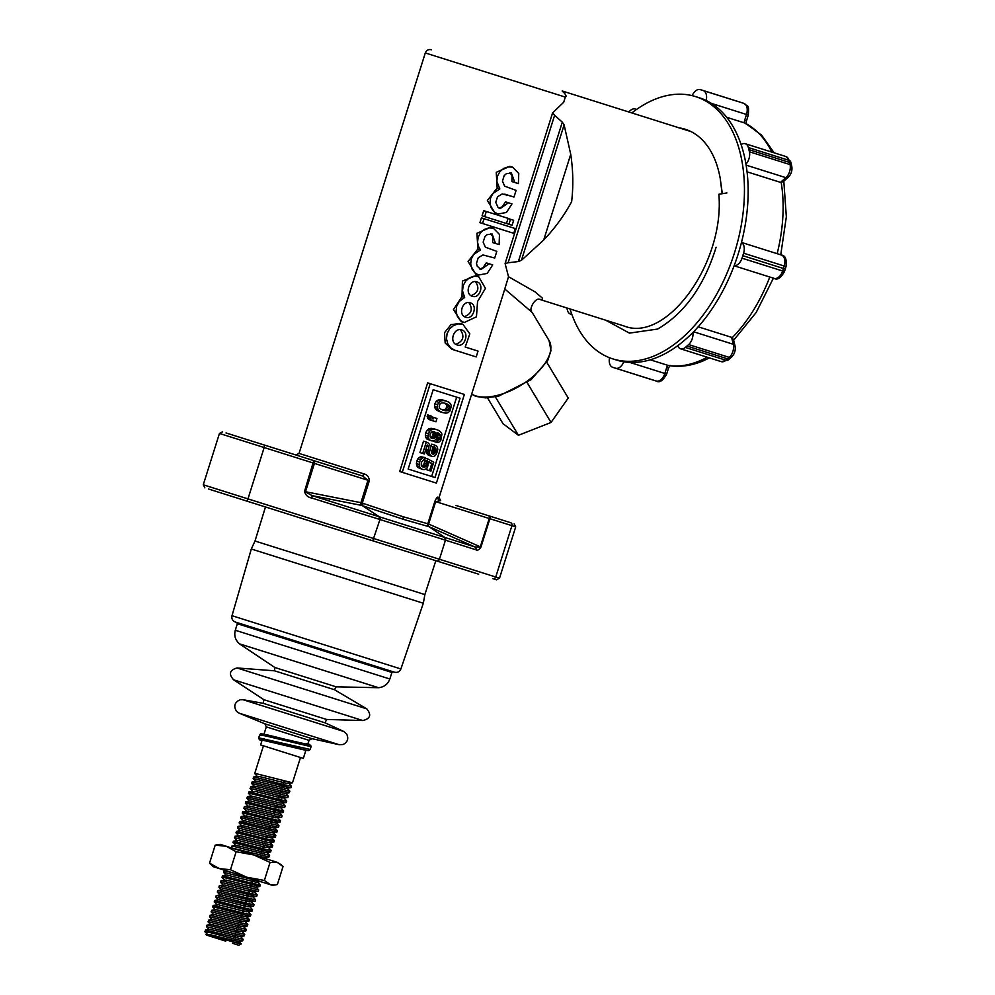 <?xml version="1.0" encoding="UTF-8"?>
<svg xmlns="http://www.w3.org/2000/svg" width="995" height="995" viewBox="0 0 995 995"><rect width="100%" height="100%" fill="white"/><g stroke="black" fill="none" stroke-linecap="round" stroke-linejoin="round"><path stroke-width="1.49" d="M491.319 331.82L439.056 497.562L437.949 497.214C437.34 496.803 436.308 498.184 434.852 501.368L435.673 501.617L434.852 501.368L427.8 523.768L403.112 516.728L362.292 503.109L369.344 480.709C369.07 476.978 367.18 474.665 363.672 473.794L299.035 453.409L425.3 52.946L565.322 97.1L563.692 102.274L552.586 112.908A144.101 142.932 -72.5 0 1 554.638 115.258L508.122 262.779A144.101 142.932 107.5 0 1 505.087 263.526L508.52 276.709L535.099 291.908L542.561 298.289L542.462 299.669L539.875 299.408M570.732 154.312L543.705 240.019C554.887 228.253 564.202 215.48 571.627 201.711C573.443 186.165 573.145 170.369 570.732 154.312L564.115 124.91L562.312 122.161L554.638 115.258M543.705 240.019L521.43 260.304L518.37 261.536L508.122 262.779M726.885 192.93L718.875 194.261C724.758 263.352 666.389 342.976 624.313 326.074L539.713 299.408M690.978 131.589L562.125 90.955C565.807 94.289 566.864 96.328 565.322 97.1M491.605 330.925L503.632 292.766M503.47 293.276L508.52 276.709M505.087 263.526L552.586 112.908M399.691 471.518L427.639 382.876L464.366 394.443L436.407 483.097L399.691 471.518M472.675 355.824L454.69 350.153L450.698 347.802L447.775 343.785L446.481 338.785L447.103 333.536L449.603 328.872L453.533 325.514L458.222 323.897L462.862 324.258L460.1 323.4L450.946 324.668L444.516 332.716L445.163 342.989L451.941 349.282L454.578 350.116M462.862 324.258L469.814 333.885L465.225 347.044L474.515 349.979M478.607 276.56L475.834 275.677L462.426 281.087L462.003 296.622L453.434 309.594L461.332 321.708L464.093 322.579L476.456 316.833L477.563 301.522L485.436 288.351L478.607 276.56L474.068 276.2L469.466 277.816L465.61 281.137L463.148 285.739L462.526 290.926L464.653 297.455L462.003 296.622M477.861 249.061L480.535 249.907L478.769 247.121L477.538 242.282L478.147 237.196L480.56 232.681L484.354 229.422L488.881 227.843L493.358 228.203L490.597 227.333L476.953 233.29L477.861 249.061L468.073 261.461L475.834 274.172L478.583 275.043L487.189 273.426L492.712 264.894L489.154 263.774L480.883 269.595L477.14 266.075L476.493 263.302L478.234 257.755L482.911 254.931L494.714 258.041L496.816 251.374L485.361 247.158L483.16 242.158L484.901 236.611L487.028 234.708L492.115 233.974L495.547 243.489L492.637 242.581L492.774 236.511L490.635 233.725M489.154 263.774L486.244 262.854L482.873 267.891L479.528 268.961M479.926 222.669L481.431 217.88L515.248 228.551L513.743 233.327L479.926 222.669M482.09 215.815L483.719 210.666L508.084 218.353L506.467 223.502L482.09 215.815M497.152 188.08L499.813 188.926L496.828 181.301L497.438 176.214L499.851 171.7L503.644 168.441L508.171 166.861L512.649 167.21L509.888 166.339L496.244 172.309L497.152 188.08L487.363 200.48L495.112 213.191L497.873 214.062L506.467 212.445L511.99 203.9L508.433 202.781L500.162 208.614L497.973 207.321L495.771 202.321L497.525 196.774L502.201 193.938L510.995 196.102M509.925 172.744L512.052 175.53L511.915 181.587L518.383 183.627L518.756 173.466L512.649 167.21M508.433 202.781L505.522 201.861L502.152 206.91L498.818 207.967M478.67 574.19L222.644 493.47M427.551 523.718L428.658 526.591L403.572 519.39L362.391 505.696L379.369 516.815L474.938 546.951L480.958 547.039L489.888 518.718L515.708 526.852L499.515 578.194L496.443 579.799L492.911 578.68A2.45 2.201 -72.5 0 0 495.746 577.013L247.966 498.881L246.772 501.07L208.39 488.968M264.695 506.729L473.968 572.71M240.292 437.452L285.279 451.63M226.052 432.962L362.752 476.07L313.736 460.61L304.532 491.418L312.169 495.634L311.821 498.035L379.966 519.527L372.752 540.795M456.046 505.485L496.331 518.184M472.19 510.572L510.572 522.673A2.45 2.201 107.5 0 1 511.928 525.671L495.746 577.013L499.515 578.194M435.673 501.617L428.609 524.017L480.299 546.827L489.229 518.507L435.673 501.617L440.661 500.634L439.056 497.562M504.726 194.137L513.992 197.06L516.094 190.393L504.652 186.165L502.45 181.165L504.191 175.63L506.318 173.727L511.393 172.993L514.825 182.508M499.813 188.926L492.998 193.453L490.572 197.968L489.963 203.055L491.207 207.893L494.005 211.786L497.873 214.062M493.358 228.203L499.478 234.459L499.104 244.608L495.547 243.489M480.535 249.907L473.707 254.434L471.282 258.949L470.672 264.036L471.916 268.874L474.727 272.767L478.595 275.043M464.653 297.455L459.155 301.584L456.693 306.186L456.071 311.373L457.327 316.31L460.175 320.266L464.093 322.579M465.225 347.044L478.035 351.086L476.195 356.931L454.814 350.19M510.485 219.273L508.905 224.273L512.077 225.28L513.656 220.281L508.047 218.502M508.905 224.273L506.467 223.502M402.266 472.339L430.213 383.684M482.525 223.489L484.03 218.701M484.689 216.636L486.306 211.487M476.966 281.908C484.677 283.836 479.851 299.147 472.426 296.311C464.242 294.234 469.08 278.911 476.966 281.908M470.361 302.853C478.073 304.793 473.247 320.104 465.822 317.268C457.638 315.191 462.476 299.856 470.361 302.853M461.879 329.992C469.851 332.007 464.852 347.877 457.165 344.942C448.683 342.79 453.683 326.895 461.879 329.992M408.149 469.055L435.014 477.525L460.026 398.211L433.161 389.741L408.149 469.055L431.656 476.468L456.668 397.154L433.161 389.741M475.498 281.66C479.714 288.127 478.247 292.791 471.083 295.677M468.894 302.604C473.11 309.072 471.642 313.748 464.478 316.621M460.399 329.743C464.827 336.472 463.284 341.322 455.81 344.307M432.29 451.842L435.362 452.812L435.972 451.481L432.9 450.511L431.357 452.837M432.9 450.511L432.937 447.887A94.251 27.387 -139.4 0 0 432.29 446.979A74.675 5.995 -156.5 0 0 431.183 446.394M432.029 456.394A80.035 7.226 -155.8 0 0 430.897 455.772L427.937 454.839A75.023 6.766 -155.8 0 1 429.032 455.449L432.029 456.394A81.466 9.888 -171.6 0 0 433.633 456.444A117.248 41.591 168.1 0 0 435.126 455.685A302.53 159.809 143.9 0 0 436.382 454.18L437.775 449.653A262.469 134.959 -111.6 0 0 437.526 447.663A108.492 35.235 -136.1 0 0 436.581 446.121A80.321 7.836 -155.2 0 0 434.952 445.188L431.73 444.168L431.046 446.345L434.156 447.327A79.662 6.393 -156.5 0 1 435.3 447.924L432.29 446.979M427.937 454.839A88.63 22.549 -142.6 0 0 427.091 453.857A137.907 57.76 -125.9 0 0 426.556 452.451A245.802 125.942 -112 0 0 426.258 450.623L426.158 449.043A252.755 130.208 -111.5 0 0 426.096 448.658M435.362 452.812L433.708 454.155A81.528 9.975 -171.7 0 1 432.763 454.118A80.097 7.375 -155.6 0 0 431.992 453.695L430.673 449.23A273.911 141.551 -111.1 0 0 430.25 446.519A163.864 72.411 57.1 0 0 429.517 444.466A98.828 27.561 39.6 0 0 428.26 442.999A79.588 6.219 23.3 0 0 426.357 442.054L423.534 441.171L419.94 452.576L424.417 453.981L427.253 444.976A93.878 23.42 37 0 1 428.024 445.76L427.104 445.474M425.338 435.275L428.099 436.146L428.472 433.708L425.711 432.837L425.338 435.275A254.757 131.514 68.7 0 1 425.698 437.327A104.264 34.701 44.7 0 1 426.768 438.932L431.27 440.797A80.806 8.706 -170.6 0 0 433.198 440.959A109.35 35.646 171 0 0 434.89 440.287A264.21 135.594 146.8 0 0 436.258 438.845L437.576 434.454A199.435 95.097 -117.9 0 0 437.066 432.427A79.749 6.592 -156.3 0 1 438.944 433.41L437.178 432.85M425.711 432.837L426.942 430.387A192.246 92.485 -27.7 0 0 428.745 428.882L431.084 428.335A74.339 5.087 -167.6 0 0 433.845 428.783L436.743 429.691A79.301 5.435 12.4 0 1 433.919 429.231L431.084 428.335M433.969 440.648L433.733 441.419L436.73 442.365A82.56 11.53 -173 0 0 438.297 442.352A119.562 43.233 167.4 0 0 439.666 441.631A322.529 172.172 142.7 0 0 440.822 440.213L441.904 434.156A135.507 54.165 -128.2 0 0 441.432 433.012A101.241 29.651 -139.2 0 0 440.698 431.992A86.665 16.529 -147.9 0 0 439.678 431.096A80.744 8.619 -154.5 0 0 438.36 430.313A78.456 2.152 -160.5 0 0 436.743 429.691M436.73 437.949L439.802 438.919L440.312 437.763L437.253 436.793L436.631 438.086M437.253 436.793L437.489 435.089A150.767 66.541 -123 0 0 437.477 435.051L440.549 436.046A162.048 71.516 -123 0 0 440.101 434.616L437.402 433.77M434.517 406.408L437.29 407.278L437.626 404.679L434.865 403.808L434.517 406.408A162.459 73.605 58.6 0 1 435.288 408.622L437.079 410.4A74.165 4.602 -157.9 0 1 439.852 411.694L442.763 412.614A79.115 4.9 -157.9 0 0 439.914 411.296L437.079 410.4M434.865 403.808L436.084 401.458A162.459 73.605 -23.6 0 0 437.974 400.077L440.474 399.629A74.078 4.303 -166.8 0 0 443.471 400.189L446.394 401.109A79.015 4.602 -166.8 0 1 443.31 400.525L440.474 399.629M434.007 417.552L433.111 419.032A79.14 5.012 22.2 0 0 432.178 418.609L431.444 416.109L427.328 414.815L427.514 418.024A93.393 26.566 40.1 0 1 428.484 419.144A74.824 6.306 23.8 0 1 429.977 419.915L435.934 421.78L436.967 418.485L431.395 416.731M416.395 463.608L419.156 464.478L419.567 461.954L416.805 461.083L416.395 463.608A263.575 136.974 69.4 0 1 416.768 465.809A103.542 34.166 44.4 0 1 417.888 467.476L422.489 469.429A80.918 8.893 -170.7 0 0 424.38 469.578A112.099 37.661 170 0 0 426.084 468.844A276.908 143.491 145.9 0 0 427.502 467.327L428.733 461.668A80.035 7.251 -155.7 0 1 431.842 463.384L428.808 462.426M416.805 461.083L417.788 458.981A310.365 165.916 -37.4 0 0 419.119 457.501A116.378 43.258 -13.7 0 0 420.736 456.717L425.3 457.588A83.928 13.296 5.5 0 1 423.534 457.613L420.736 456.717M423.584 464.827L426.519 465.747L427.203 464.279L424.268 463.359L422.639 465.822A102.684 33.569 170.9 0 1 421.818 466.157M424.268 463.359L424.517 461.493A184.61 87.709 -118.2 0 0 424.106 459.839L427.017 460.76A197.433 93.804 -118.2 0 1 427.452 462.414L424.517 461.493M427.091 467.762L426.494 469.69L430.947 471.095L433.745 462.215A80.035 7.239 -155.8 0 0 427.614 458.844L425.151 458.061M422.004 466.431A80.694 8.482 25.4 0 1 423.136 467.078A80.694 8.482 9.6 0 0 424.405 467.19L422.004 466.431A111.614 37.325 44.8 0 0 421.283 465.361L421.308 462.426L423.534 459.864A85.632 15.323 3.9 0 0 424.604 459.814L425.3 457.588M426.519 465.747L425.562 466.742L422.639 465.822M425.562 466.742A109.624 35.845 170.9 0 1 424.405 467.19M427.203 464.279L427.452 462.414M427.614 458.844L427.017 460.76M431.842 463.384L429.554 470.647M419.156 464.478A280.142 145.581 69.4 0 1 419.542 466.68A110.333 36.417 44.4 0 1 420.711 468.359L417.888 467.476M420.711 468.359A81.13 9.266 26 0 1 422.489 469.429M437.626 404.679L438.845 402.328A172.844 78.306 -23.6 0 0 440.773 400.96L437.974 400.077M440.773 400.96A92.05 21.778 -0.9 0 0 443.31 400.525M442.763 412.614A79.127 4.938 -167.1 0 0 445.723 413.124A85.57 15.335 -176.1 0 0 446.954 413.012A99.886 28.581 174.8 0 0 448.048 412.639A171.364 77.635 156.4 0 0 449.777 411.221L451.332 406.271A168.69 75.918 -121.8 0 0 450.723 404.107A91.901 21.753 -144.1 0 0 449.118 402.353A79.028 4.627 -158.1 0 0 446.394 401.109M437.29 407.278A172.844 78.306 58.6 0 1 438.074 409.505L435.288 408.622M438.074 409.505A91.478 21.256 35.5 0 1 439.914 411.296M428.472 433.708L429.703 431.258A204.46 98.356 -27.7 0 0 431.531 429.765L428.745 428.882M431.531 429.765A95.968 25.211 -3.1 0 0 433.919 429.231M439.802 438.919L438.347 440.113A84.227 13.731 -174.8 0 1 437.427 440.163L435.574 439.579M437.427 440.163L436.73 442.365M438.347 440.113L435.822 439.317M439.156 439.703L436.283 438.807M440.312 437.763L440.549 436.046M440.101 434.616A91.018 20.895 -144.7 0 0 438.944 433.41M428.099 436.146A270.777 139.773 68.7 0 1 428.484 438.21A111.092 36.977 44.7 0 1 429.579 439.815L426.768 438.932M429.579 439.815A80.856 8.806 25.6 0 1 431.27 440.797M433.708 454.155L431.905 453.583M434.604 453.695L431.556 452.737M435.972 451.481L436.208 450.051L433.148 449.093M436.208 450.051L435.972 448.844L432.937 447.887M435.972 448.844A100.831 29.303 -139.4 0 0 435.3 447.924M434.703 445.113L434.019 447.29M430.897 455.772A94.649 24.091 -142.6 0 0 430.027 454.79L427.091 453.857M430.027 454.79A147.409 61.74 -125.9 0 0 429.454 453.372L426.556 452.451M429.454 453.372A262.73 134.611 -112 0 0 429.144 451.531L426.258 450.623M429.144 451.531L429.032 449.951L426.158 449.043M428.024 445.76L428.509 446.867L426.83 446.332M428.509 446.867A269.62 138.89 68.5 0 1 429.032 449.951M419.542 466.68L416.768 465.809M419.567 461.954L420.562 459.852L417.788 458.981M420.562 459.852A329.743 176.277 -37.4 0 0 421.905 458.384L419.119 457.501M421.905 458.384A123.952 46.081 -13.7 0 0 423.534 457.613M426.295 442.041L422.701 453.446M428.484 438.21L425.698 437.327M429.703 431.258L426.942 430.387M438.845 402.328L436.084 401.458M430.027 415.661L430.226 418.883A99.45 28.283 40.1 0 1 431.221 420.014L428.484 419.144M431.221 420.014A79.799 6.729 23.8 0 1 432.738 420.785M430.226 418.883L427.514 418.024M429.84 417.415L427.141 416.569M445.76 410.823A84.712 14.303 -175.3 0 0 447.489 410.711A138.317 55.969 162.6 0 0 448.72 409.915L449.728 406.731A138.317 55.969 -127.6 0 0 449.168 405.375A84.712 14.303 -149.7 0 0 447.812 404.293A78.642 3.172 -159.5 0 0 445.673 403.398A78.642 3.147 -165.5 0 1 443.31 402.863A84.762 14.316 4.7 0 1 441.444 402.938A139.051 56.255 -17.4 0 1 440.101 403.696L439.106 406.88A139.051 56.255 52.4 0 1 439.765 408.273A84.762 14.316 30.3 0 1 441.258 409.393A78.642 3.147 -159.5 0 1 443.484 410.313A78.642 3.172 -165.5 0 0 445.76 410.823L442.775 409.878A73.73 2.973 -165.5 0 1 442.029 409.716M431.979 438.472A80.769 8.632 9.5 0 0 433.235 438.584L430.847 437.825A80.682 8.482 25.4 0 1 431.979 438.472M433.235 438.584A106.079 33.208 172.3 0 0 434.33 438.186L435.81 436.108L435.86 433.285A106.092 33.208 -137.3 0 0 435.188 432.327A80.334 7.823 24.8 0 0 434.094 431.718A79.898 6.915 11.1 0 1 432.8 431.556A106.813 33.78 -8 0 1 431.643 431.954L430.051 434.181L430.126 436.867A104.873 32.313 42.3 0 1 430.847 437.825M447.812 404.293L444.84 403.348A73.73 2.973 -159.5 0 0 444.131 403.05M449.168 405.375L446.146 404.418A79.351 13.395 -149.7 0 0 444.84 403.348M449.728 406.731L446.668 405.761A128.865 52.138 -127.6 0 0 446.146 404.418M449.529 408.435L446.456 407.465L446.668 405.761M446.456 407.465L445.66 408.945A128.865 52.138 162.6 0 1 444.466 409.753A79.351 13.395 -175.3 0 1 442.775 409.878M448.72 409.915L445.66 408.945M447.489 410.711L444.466 409.753M435.188 432.327L432.763 431.569M435.86 433.285L432.949 432.365A99.376 31.106 -137.3 0 0 432.477 431.668M436.071 434.554L433.148 433.633L432.949 432.365M435.81 436.108L432.875 435.176L433.148 433.633M432.875 435.176L431.42 437.278A99.376 31.106 172.3 0 1 430.648 437.564M435.188 437.327L432.278 436.407M434.33 438.186L431.42 437.278M504.801 289.035L532.163 312.418C527.972 310.229 535.273 296.833 540.061 299.433M313.736 460.61A2.45 1.492 -72.5 0 1 314.432 463.396L264.16 447.539L247.966 498.881L203.266 484.789L204.858 487.861M475.908 549.775L445.884 540.31L444.914 537.487L428.907 526.629A2.45 2.351 -79.5 0 1 427.8 523.768L428.609 524.017A2.45 1.492 -66.2 0 0 428.907 526.629L474.938 546.951A2.45 2.201 107.5 0 1 475.908 549.775C477.376 550.82 479.055 549.912 480.958 547.039M489.229 518.507A2.45 1.492 -72.5 0 0 488.533 515.721A2.45 2.201 107.5 0 1 489.888 518.718L489.229 518.507M363.672 473.794L362.752 476.07L367.976 480.274L314.432 463.396L305.502 491.717L360.924 502.674L367.976 480.274L369.344 480.709M363.113 503.408L362.391 505.696L361.533 505.385A2.45 1.492 101.2 0 1 360.924 502.674L362.292 503.109L361.533 505.385L312.169 495.634L379.369 516.815L379.02 519.228M437.949 497.214A2.45 2.413 -72.5 0 0 439.516 500.274M487.513 397.863L503.01 423.671L518.432 435.275L495.386 396.905M527.151 382.665L551.043 422.465L518.432 435.275M546.765 362.279L568.244 398.037L551.043 422.465M679.274 127.895A103.256 63.145 107.5 0 1 685.269 129.275A103.256 63.145 107.5 0 1 720.193 178.292L722.146 193.714M682.471 128.902L686.923 129.835M631.837 112.932A137.521 84.102 107.5 0 1 695.58 96.602L699.274 97.759A137.521 84.102 107.5 0 1 706.201 100.507A137.521 84.102 107.5 0 1 741.101 144.573A137.521 84.102 107.5 0 1 745.964 164.138A137.521 84.102 107.5 0 1 741.462 242.506A137.521 84.102 107.5 0 1 734.148 265.702A137.521 84.102 107.5 0 1 692.881 332.479A9.788 5.982 107.5 0 1 688.639 344.581L685.356 347.442A9.788 5.982 107.5 0 1 680.568 348.81A9.788 5.982 107.5 0 1 677.682 345.725A137.521 84.102 107.5 0 1 623.815 361.794A137.521 84.102 107.5 0 1 616.564 360.066L612.87 358.909A137.521 84.102 107.5 0 1 570.023 308.96M692.881 332.479A137.521 84.102 107.5 0 1 677.682 345.725M687.01 346.049L727.631 358.859L729.845 358.635L731.499 357.143A4.888 2.687 -132 0 1 729.26 357.392L725.977 360.252A9.788 5.982 107.5 0 1 721.188 361.62L728.216 360.003A4.888 2.786 -130.1 0 1 725.977 360.252L685.356 347.442M695.58 96.602A137.521 84.102 107.5 0 1 734.422 253.041A137.521 84.102 107.5 0 1 612.87 358.909M698.192 326.808L731.798 337.404A5.186 3.172 -19.1 0 1 732.32 337.616L733.539 340.24M623.815 361.794A9.788 5.982 107.5 0 1 615.669 368.237L612.609 367.267A9.788 5.982 107.5 0 1 609.537 357.727M571.802 314.308A9.788 5.982 107.5 0 1 570.595 314.134A9.788 5.982 107.5 0 1 567.448 310.266L566.851 307.965M733.24 340.464L733.651 339.83L733.75 340.725L732.059 339.245L733.315 344.295A9.788 5.982 107.5 0 1 729.26 357.392L688.639 344.581M734.123 265.777L774.048 278.364C777.418 280.316 780.888 278.04 784.47 271.535L782.655 271.001A9.788 5.982 107.5 0 1 774.048 278.364M741.462 242.506A9.788 5.982 107.5 0 1 743.601 253.19L742.021 258.19A9.788 5.982 107.5 0 1 734.148 265.702M650.245 359.817L668.901 365.65C680.12 367.304 691.45 365.75 702.905 360.986L709.472 357.926M628.653 111.937L630.469 110.395A9.788 5.982 107.5 0 1 635.258 109.027A9.788 5.982 107.5 0 1 636.352 109.574M692.172 95.657A9.788 5.982 107.5 0 1 700.157 89.6L703.216 90.57A9.788 5.982 107.5 0 1 706.201 100.507M741.101 144.573A9.788 5.982 107.5 0 1 745.243 143.703A9.788 5.982 107.5 0 1 748.377 147.571L749.422 151.787A9.788 5.982 107.5 0 1 745.964 164.138M614.126 367.789L654.921 380.65M726.711 117.298L745.342 123.206L761.66 135.22L774.135 152.807M747.058 171.824L780.665 182.421A5.186 3.159 54 0 0 781.212 182.558L783.712 181.102M742.842 255.69L784.309 268.762L783.463 268.501L782.655 271.001L742.021 258.19M615.669 368.237L656.29 381.035A4.888 3.868 -74.2 0 0 656.377 381.06C659.523 383.063 662.944 380.712 666.65 374.045L668.54 368.063L666.725 367.491L664.847 373.473A9.788 5.982 107.5 0 1 656.29 381.035L654.747 380.6M701.699 90.035L742.494 102.908M748.936 149.648L789.557 162.459L791.236 163.914L791.734 166.078A4.888 2.687 167 0 0 790.042 164.598A9.788 5.982 107.5 0 1 785.851 177.657L781.933 181.065A9.813 5.497 166.1 0 0 780.665 182.421M741.486 242.432L781.411 255.031A9.788 5.982 107.5 0 1 784.222 265.988L783.463 268.501M776.585 253.501L781.411 255.031C785.354 255.504 786.896 259.359 786.025 266.598L743.601 253.19M746.387 121.017L746.15 124.076M745.454 120.718L744.621 120.457A9.813 7.773 107.5 0 0 744.123 122.783M783.6 180.742L783.575 181.488L784.172 180.816L781.933 181.065M722.32 193.689L720.193 178.292M605.768 320.241L629.437 333.114L657.658 329.046C684.523 313.338 704.012 286.087 716.114 247.27M236.25 941.904C243.626 944.529 242.817 944.591 233.813 942.066C218.328 937.713 196.052 931.221 210.666 936.394L212.781 937.066M207.395 934.355L204.883 931.569L206.064 930.126L243.166 939.342L242.68 940.81L238.688 941.631L209.099 934.417L206.351 935.039L210.666 936.394M225.703 941.146L206.351 935.039M253.663 777.008L258.924 776.398L282.704 782.368L284.01 784.707L254.782 777.12L253.601 777.045L253.14 778.488L289.682 787.605L290.975 787.704L291.423 786.237L288.911 783.463M257.22 776.336L254.708 773.55L256.411 773.724L292.468 782.804L300.49 757.506M284.01 784.707L291.423 786.261M287.356 788.401L289.843 791.125L289.383 792.667L281.995 791.087L279.595 792.244L285.403 793.488L289.346 792.679M253.14 778.488L255.665 781.274M289.868 791.199L252.208 781.933L251.586 783.426L281.995 791.087M250.031 788.363L286.572 797.48L287.853 797.58L288.314 796.137L251.225 786.921L250.031 788.363L252.543 791.149M254.098 786.212L251.586 783.426M285.801 793.338L288.314 796.137M250.989 796.087L248.476 793.301L250.168 793.475L285.888 802.555L286.759 801.05L284.247 798.276M279.334 799.52L248.999 791.821L255.329 791.435L278.028 797.182L279.334 799.52L286.759 801.074M286.237 802.555L280.677 803.102L251.038 795.95L247.382 796.784L246.922 798.239L282.257 807.107L284.682 807.492L285.204 806.012L282.679 803.214M248.999 791.821L248.476 793.301M247.444 796.759L285.204 806.012M276.224 809.395L245.889 801.696L250.019 800.9L274.918 807.069L276.224 809.395L283.637 810.95L283.189 812.393L246.549 803.251L245.367 803.214L247.879 805.962M246.922 798.239L249.434 801.025M283.637 810.95L281.125 808.151M243.8 808.114L280.341 817.231L281.635 817.33L282.082 815.888L244.994 806.671L243.8 808.114L246.325 810.9M245.889 801.696L245.367 803.176M279.57 813.089L282.082 815.888M244.758 815.838L242.245 813.052L243.949 813.226L279.657 822.305L280.528 820.8L278.015 818.039M273.103 819.271L242.768 811.572L248.787 811.124L271.809 816.945L273.103 819.271L280.528 820.825M240.69 817.989L241.163 816.534L242.842 816.721L278.973 825.763L278.488 827.231L276.697 827.007L241.424 817.989L240.715 818.064L243.203 820.788M242.768 811.572L242.245 813.052M278.973 825.763L276.461 822.977M274.894 827.915L277.418 830.701L276.797 832.193L240.827 823.101L239.136 822.927L241.648 825.726M277.418 830.701L240.778 821.559L239.584 821.484L239.136 822.927M267.978 835.526L275.229 837.131L275.851 835.638L239.72 826.596L238.041 826.41L237.581 827.865L267.978 835.526L265.578 836.695L271.573 837.939L275.329 837.118M273.339 832.852L275.851 835.638M266.884 839.021L236.549 831.322L240.616 830.526L265.578 836.695L266.884 839.021L274.297 840.576L273.849 842.019L237.208 832.877L236.026 832.84L238.539 835.601M240.093 830.663L237.581 827.865M274.297 840.576L271.784 837.79M234.459 837.74L271.001 846.857L272.294 846.956L272.742 845.514L235.641 836.297L234.459 837.74L236.972 840.539M236.549 831.322L236.014 832.803M270.23 842.728L272.742 845.514M263.762 848.897L233.427 841.198L238.688 840.601L262.469 846.571L263.762 848.897L271.187 850.451L270.565 851.944L263.314 850.339L260.901 851.509L266.896 852.752L270.665 851.931M271.187 850.451L268.675 847.665M267.12 852.603L269.633 855.389L268.439 856.832L231.624 847.951M235.417 845.476L233.626 842.678L263.314 850.339M233.427 841.198L232.905 842.678M269.633 855.389L233.502 846.347L231.798 846.173L231.35 847.616M231.76 872.503L224.173 870.812L223.564 872.316L260.031 881.421M252.867 883.473L222.532 875.762L226.599 874.966L251.561 881.135L252.867 883.473L260.292 885.015L259.832 886.458L223.178 877.316L222.009 877.291L224.522 880.04M260.292 885.015L257.767 882.229M220.455 882.192L256.984 891.309L258.277 891.396L258.725 889.953L221.636 880.749L220.455 882.229L222.967 884.978M222.532 875.762L222.009 877.254M256.212 887.167L258.725 889.953M219.41 885.637L224.671 885.04L248.451 891.01L249.745 893.348L220.529 885.761L219.348 885.687L218.888 887.13L255.441 896.246L256.722 896.333L257.17 894.866L254.658 892.105M249.745 893.348L257.17 894.891M217.855 890.575L221.711 889.766L228.875 891.321L246.897 895.948L248.19 898.286L218.975 890.699L217.793 890.625L217.333 892.067L253.874 901.184L255.168 901.271L255.578 899.754M248.19 898.286L255.615 899.828M216.301 895.512L221.562 894.915L245.342 900.885L246.636 903.224L217.42 895.637L216.238 895.562L215.778 897.005L252.32 906.122L253.538 906.258L254.061 904.754L251.548 901.98M217.333 892.067L219.845 894.853M246.636 903.224L254.061 904.766M216.736 904.729L214.609 901.893L249.558 910.811L251.984 911.196L252.506 909.716M215.778 897.005L218.291 899.791M245.081 908.161L214.746 900.45L218.601 899.642L226.412 901.358L243.775 905.823L245.081 908.161L251.225 909.617L252.506 909.679L249.994 906.918M243.526 913.099L213.191 905.388L218.452 904.791L242.22 910.761L243.526 913.099L250.951 914.654L250.33 916.146L243.066 914.542L240.666 915.698L246.474 916.942L250.417 916.134M214.746 900.45L214.224 901.943M250.951 914.654L248.427 911.855M211.102 911.818L247.643 920.935L248.937 921.022L249.384 919.591L211.947 910.325L211.114 911.855L213.626 914.604M215.181 909.666L212.694 906.955L213.39 906.88L243.066 914.542M213.191 905.388L212.669 906.88M246.872 916.793L249.384 919.591M245.317 921.731L247.805 924.454L247.345 925.997L239.957 924.417L237.556 925.574L243.365 926.818L247.307 926.009M247.83 924.529L210.169 915.263L209.547 916.756L239.957 924.417M207.992 921.693L244.534 930.81L245.815 930.91L246.275 929.467L208.826 920.201L208.005 921.731L210.505 924.479M212.059 919.542L209.547 916.756M243.763 926.668L246.275 929.467M236.835 934.293L244.098 935.897L244.72 934.404L209.36 925.524L206.96 925.151L206.438 926.631L236.835 934.293L234.434 935.449L240.255 936.693L244.198 935.885M242.208 931.606L244.72 934.404M242.643 940.822L235.28 939.23C220.318 935.3 196.836 928.683 207.134 932.725M208.95 929.417L206.438 926.631M243.166 939.342L240.641 936.544M239.086 941.481L241.287 943.907L238.725 945.25L232.444 943.272M285.105 781.212L282.704 782.368L286.759 783.314L292.455 782.804M252.108 781.946L256.25 781.15L285.354 788.289L290.901 787.741M250.553 786.883L254.409 786.062L261.573 787.617L279.595 792.244L280.888 794.582M280.441 796.025L278.028 797.182L281.411 797.99L287.791 797.617M277.319 805.9L274.918 807.069L278.301 807.865L284.682 807.492M244.322 806.634L249.583 806.037L278.6 813.164L283.115 812.43M274.21 815.776L271.809 816.945L275.192 817.741L281.56 817.368M241.213 816.509L246.474 815.912L275.478 823.039L280.005 822.305M239.658 821.447L244.919 820.85L273.923 827.977L278.451 827.243M238.103 826.385L243.365 825.788L272.394 832.914L276.896 832.181M234.982 836.26L240.255 835.663L269.259 842.79L273.774 842.056M264.869 845.402L262.469 846.571L265.839 847.367L272.22 846.994M231.872 846.136L235.939 845.34L243.414 847.006L260.901 851.509L262.207 853.834M255.342 855.439L265.167 857.678L269.11 856.869M253.961 879.966L251.561 881.135L255.603 882.08L261.324 881.57M220.977 880.699L226.238 880.102L255.242 887.241L259.77 886.508M250.852 889.853L248.451 891.01L252.494 891.955L258.202 891.445M249.297 894.791L246.897 895.948L250.939 896.893L256.648 896.383M247.743 899.729L245.342 900.885L249.384 901.831L255.093 901.321M246.188 904.666L243.775 905.823L247.83 906.768L253.538 906.258M244.621 909.604L242.22 910.761L246.275 911.706L251.984 911.196M211.624 910.338L215.492 909.517L223.303 911.233L240.666 915.698L241.972 918.037M210.069 915.276L214.211 914.48L243.153 921.581L248.862 921.071M208.515 920.213L212.37 919.392L219.534 920.947L237.556 925.574L238.85 927.912M206.96 925.151L211.089 924.355L240.205 931.494L245.753 930.947M205.405 930.089L209.261 929.268L216.412 930.822L234.434 935.449L235.74 937.787M435.835 560.683L424.877 594.575L255.006 541.019L265.478 506.965M424.877 594.575L423.323 603.244L251.312 549.004L255.006 541.019M239.596 643.927L274.807 667.483L336.123 686.824L378.473 687.707L239.509 643.852C235.33 640.183 233.924 635.656 235.305 630.258L237.332 623.703L236.661 622.435M334.469 689.722L274.496 670.804L237.009 667.956L366.819 708.888L334.469 689.722L336.123 686.824M325.129 722.855L263.14 703.303L242.967 699.696L343.723 731.462L325.129 722.855L326.547 719.447L263.924 699.709L263.14 703.303M305.875 750.305L303.326 758.401L260.615 744.932L262.183 739.957M311.124 746.673L265.143 735.827L259.62 735.056L258.737 737.855L310.241 749.471L311.199 746.163L308.027 743.489L310.017 744.932L305.328 744.235L266.61 734.745L265.192 735.84M261.847 741.026L259.869 739.583L265.665 740.603L260.914 739.87L261.884 740.902M275.155 884.953L272.406 885.326L213.141 866.633L209.535 863.15L219.323 868.585L230.467 869.742L246.748 877.229L264.371 880.438L270.192 884.617L275.155 884.953L277.356 884.53L283.04 866.521L277.219 862.329L281.485 864.904M220.169 844.345L277.219 862.329L270.055 862.429L253.775 854.941L236.138 851.732L226.35 846.297L215.206 845.128L220.169 844.345M264.371 880.438L270.055 862.429M230.467 869.742L236.138 851.732M209.535 863.15L215.206 845.128M562.312 122.161L518.37 261.536M564.115 124.91L521.43 260.304M436.606 560.931A2.45 2.201 -72.5 0 0 439.442 559.252L445.462 540.173L379.966 519.527L380.326 517.114M203.266 484.789L219.447 433.447L264.16 447.539L264.434 445.063M311.821 498.035C308.002 497.425 305.577 495.212 304.532 491.418M445.884 540.31L444.479 537.35M403.112 516.728L403.572 519.39M532.163 312.418L549.053 340.526A47.71 23.905 149 0 1 550.745 349.556A47.71 23.905 149 0 1 535.982 373.871A47.71 23.905 149 0 1 471.692 394.057M693.59 331.77L733.315 344.295A4.888 2.736 166.1 0 1 735.006 345.775C735.815 350.165 734.646 353.959 731.499 357.143M732.059 339.245A9.813 5.497 -131.1 0 1 731.798 337.404M732.32 337.616A127.733 78.107 -72.5 0 0 769.782 277.02M629.785 362.416L666.65 374.045M667.657 365.302A9.813 7.773 107.5 0 0 666.725 367.491M668.18 365.476A127.733 78.107 -72.5 0 0 699.149 361.073A127.733 78.107 -72.5 0 0 707.171 357.205M771.846 152.086A127.733 78.107 -72.5 0 0 744.646 122.945M777.145 253.675A127.733 78.107 -72.5 0 0 781.212 182.558M703.216 90.57L743.837 103.368A9.788 5.982 107.5 0 1 746.499 114.475L744.621 120.457M742.332 102.846L743.837 103.368A4.888 3.868 109.2 0 1 743.924 103.405L742.407 102.871M711.45 103.418L748.315 115.047C749.048 103.816 748.19 107.36 743.924 103.405M748.377 147.571L788.998 160.369L789.557 162.459L790.042 164.598L749.422 151.787M785.863 156.513A9.788 5.982 107.5 0 1 788.998 160.369A4.888 2.786 165.1 0 1 790.689 161.849L785.863 156.513L745.243 143.703M746.126 165.133L785.851 177.657A4.888 2.736 -131.1 0 0 788.09 177.408C791.274 174.274 792.493 170.493 791.734 166.078A4.888 2.687 167 0 1 790.664 168.354M283.55 786.149L281.15 787.306L282.443 789.644M275.764 810.838L273.364 812.007L274.657 814.333M272.655 820.713L270.254 821.882L271.548 824.208M271.1 825.651L268.687 826.82L269.993 829.146M266.424 840.464L264.023 841.633L265.317 843.959M261.747 855.277L259.521 856.757M252.407 884.916L250.006 886.072L251.312 888.411M241.511 919.479L239.111 920.636L240.404 922.974M238.402 929.355L235.989 930.512L237.295 932.85M423.323 603.244L400.885 668.963L231.997 615.706L251.312 549.004M394.43 672.197L235.417 622.062L394.468 672.21C397.49 672.856 399.629 671.774 400.885 668.963M378.473 687.707L378.585 687.707C384.12 687.097 387.863 684.187 389.829 678.988L391.93 672.446L237.332 623.703M389.829 678.988L235.305 630.258M378.585 687.707L239.509 643.852M366.819 708.888C371.645 714.895 370.314 718.776 362.802 720.529L233.614 679.796C228.464 674.05 229.596 670.108 237.009 667.956M343.723 731.462L346.596 733.912C348.859 738.526 347.715 742.046 343.175 744.471L339.208 744.72L239.061 713.141L236.611 711.462C233.327 706.189 234.521 702.283 240.205 699.759L242.967 699.696M339.208 744.72L311.933 738.651L264.881 723.813L266.299 726.872L263.986 734.223M311.933 738.651L309.022 740.342L266.299 726.872M264.197 738.613L264.919 740.367L307.629 750.541M310.241 749.471L308.761 750.603L305.378 750.205L261.486 739.932L262.469 739.024M307.393 745.491L308.375 744.596L285.814 739.459L304.88 744.061L307.977 743.626M264.26 738.626L264.968 740.379M265.143 735.827L266.56 734.745C257.108 732.905 262.046 734.248 259.62 735.056M265.777 740.628L284.048 745.056M425.3 52.946C426.469 50.198 428.522 49.128 431.444 49.75M451.941 349.282L454.69 350.153M219.447 433.447L222.519 431.855M515.708 526.852L514.104 523.793M299.035 453.409L295.963 455.013M549.053 340.526L550.981 350.626L547.76 360.464L531.094 379.68L498.582 396.184L485.572 397.9L476.02 396.408L471.63 394.244M680.568 348.81L721.188 361.62M729.832 358.635L728.216 360.003M733.75 340.725L735.006 345.775M570.595 314.134L571.889 314.544M783.811 181.165L786.336 216.823L780.752 254.819M773.401 278.152L756.175 312.48L733.651 340.24M668.54 368.063L670.07 365.401M635.258 109.027L636.564 109.438M656.377 381.06L654.834 380.625M786.025 266.598L784.47 271.535M746.437 121.029L748.315 115.047M790.689 161.849L791.236 163.901M788.09 177.408L784.172 180.816M263.439 745.827L254.708 773.55M265.653 857.64L266.996 859.108M225.467 870.513L224.086 870.824M226.076 875.102L223.601 872.379M253.103 897.042L255.591 899.766M221.412 889.916L218.925 887.204M231.997 615.706C231.412 618.728 232.544 620.843 235.392 622.049M391.93 672.446L393.199 671.799M274.807 667.483L274.496 670.804M233.614 679.796L263.924 699.709M362.802 720.529L326.547 719.447M239.061 713.141L264.881 723.813M309.022 740.342L307.691 744.571M261.834 741.039L259.322 739.633L258.737 737.855M279.222 737.793L266.61 734.745"/></g></svg>
